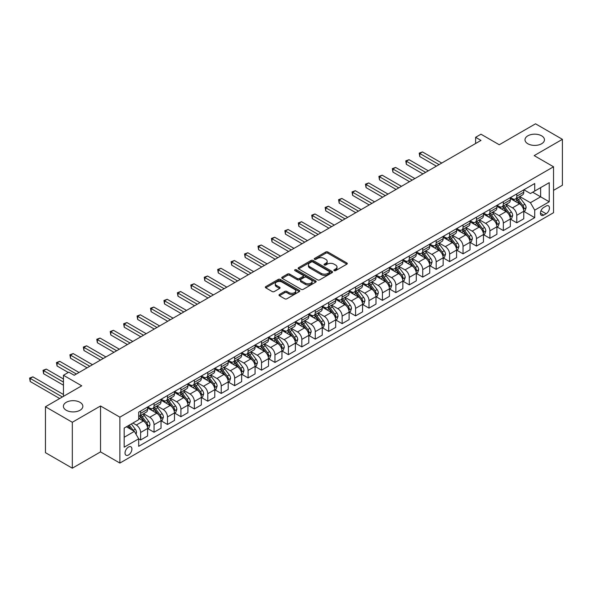 <?xml version="1.0" encoding="UTF-8"?>
<svg xmlns="http://www.w3.org/2000/svg" width="592" height="592" viewBox="0 0 592 592"><rect width="100%" height="100%" fill="white"/><g stroke="black" fill="none" stroke-linecap="round" stroke-linejoin="round"><path stroke-width="0.89" d="M334.154 270.64A1.043 0.599 0 0 0 335.634 270.64L346.845 264.165A1.495 0.858 0 0 0 347.282 263.558A1.495 0.858 0 0 0 346.845 262.952L327.85 251.985A1.495 0.858 0 0 0 325.741 251.985L314.537 258.46A1.043 0.599 0 0 0 314.226 258.882A1.043 0.599 0 0 0 314.537 259.311A1.043 0.599 0 0 0 316.01 259.311L317.46 258.475A4.773 2.753 0 0 1 324.216 258.475L325.8 259.385A4.773 2.753 0 0 1 327.191 261.338A4.773 2.753 0 0 1 325.8 263.285L324.342 264.121A1.043 0.599 0 0 0 324.039 264.55A1.043 0.599 0 0 0 324.342 264.972A1.043 0.599 0 0 0 325.822 264.972L327.272 264.136A4.773 2.753 0 0 1 334.021 264.136L335.605 265.053A4.773 2.753 0 0 1 337.003 266.999A4.773 2.753 0 0 1 335.605 268.953L334.154 269.789A1.043 0.599 0 0 0 333.851 270.211A1.043 0.599 0 0 0 334.154 270.64L334.154 269.789M80.001 402.323A9.731 5.617 0 0 0 69.405 401.102A9.731 5.617 0 0 0 63.396 406.29A9.731 5.617 0 0 0 66.245 410.263A9.731 5.617 0 0 0 76.849 411.484A9.731 5.617 0 0 0 82.858 406.29A9.731 5.617 0 0 0 80.001 402.323M541.606 135.82A9.731 5.617 0 0 0 531.002 134.599A9.731 5.617 0 0 0 525 139.793A9.731 5.617 0 0 0 527.849 143.76A9.731 5.617 0 0 0 538.446 144.981A9.731 5.617 0 0 0 544.455 139.793A9.731 5.617 0 0 0 541.606 135.82M128.479 455.004A4.862 2.805 120 0 0 131.653 450.719A4.862 2.805 120 0 0 130.906 446.819A4.862 2.805 120 0 0 128.479 447.056A4.862 2.805 120 0 0 125.297 451.348A4.862 2.805 120 0 0 126.044 455.241A4.862 2.805 120 0 0 128.479 455.004M279.431 294.498A1.495 0.858 0 0 0 278.995 295.112A1.495 0.858 0 0 0 279.431 295.719L284.759 298.79A1.495 0.858 0 0 0 286.868 298.79L299.315 291.604A1.495 0.858 0 0 0 299.752 290.998A1.495 0.858 0 0 0 299.315 290.391L280.327 279.424A1.495 0.858 0 0 0 278.218 279.424L265.771 286.609A1.495 0.858 0 0 0 265.334 287.224A1.495 0.858 0 0 0 265.771 287.83L272.209 291.545A1.495 0.858 0 0 0 274.318 291.545L279.646 288.467A1.495 0.858 0 0 0 280.083 287.86A1.495 0.858 0 0 0 279.646 287.253L276.449 285.411A3.989 2.301 0 0 1 275.28 283.783A3.989 2.301 0 0 1 277.744 281.651A3.989 2.301 0 0 1 282.095 282.147L294.594 289.37A3.989 2.301 0 0 1 295.763 290.998A3.989 2.301 0 0 1 293.299 293.129A3.989 2.301 0 0 1 288.955 292.626L286.868 291.427A1.495 0.858 0 0 0 284.759 291.427L279.431 294.498L279.431 295.719M553.535 190.365L562.4 185.244L562.4 139.327L535.531 123.809L499.256 144.751L480.985 134.206L475.613 137.307L480.985 140.408L74.2 375.269L68.827 372.168L63.455 375.269L63.455 396.366M72.32 422.274L72.32 468.191L100.529 451.896L100.529 405.979L72.32 422.274L45.451 406.756L81.726 385.814L63.455 375.269M100.529 405.979L119.88 417.153L553.535 166.781L553.535 212.698L119.88 463.07L119.88 417.153M562.4 139.327L534.191 155.615L553.535 166.781M317.571 279.853A1.495 0.858 0 0 0 319.68 279.853L332.127 272.668A1.495 0.858 0 0 0 332.563 272.054A1.495 0.858 0 0 0 332.127 271.447L313.138 260.48A1.495 0.858 0 0 0 311.029 260.48L298.583 267.673A1.495 0.858 0 0 0 298.139 268.28A1.495 0.858 0 0 0 298.583 268.886L317.571 279.853M295.356 270.862A1.043 0.599 0 0 1 296.414 271.01L296.414 269.774L315.721 280.919A1.495 0.858 0 0 1 316.158 281.526A1.495 0.858 0 0 1 315.721 282.132L303.274 289.325A1.495 0.858 0 0 1 301.165 289.325L282.177 278.358L282.177 277.145A1.495 0.858 0 0 0 281.74 277.752A1.495 0.858 0 0 0 282.177 278.358M282.177 277.145L287.505 274.066A1.495 0.858 0 0 1 289.614 274.066L297.31 278.514A1.495 0.858 0 0 0 299.426 278.514L302.956 276.471A1.495 0.858 0 0 0 303.393 275.865A1.495 0.858 0 0 0 302.956 275.25L294.942 270.625A1.043 0.599 0 0 1 294.631 270.196A1.043 0.599 0 0 1 295.275 269.641A1.043 0.599 0 0 1 296.414 269.774M72.32 468.191L45.451 452.673L45.451 406.756M546.12 206.06L543.752 207.422A4.714 2.723 120 0 0 540.674 211.573A4.714 2.723 120 0 0 541.399 215.355A4.714 2.723 120 0 0 543.752 215.118L546.12 213.756A4.714 2.723 120 0 0 549.198 209.605A4.714 2.723 120 0 0 548.473 205.824A4.714 2.723 120 0 0 546.12 206.06M523.927 189.773L530.425 193.525L534.724 191.046L534.724 183.535L138.683 412.187L138.683 419.698L124.179 428.075L124.179 447.182L138.683 438.805L138.683 446.316L534.724 217.664L534.724 210.153L530.425 202.708L519.739 196.537M534.724 191.046L549.235 182.669L549.235 201.776L534.724 210.153M100.529 451.896L119.88 463.07M475.613 137.307L475.613 143.516M532.682 192.222L540.637 196.818L540.637 187.634L549.235 182.669M530.425 202.708L540.637 196.818L549.235 201.776M124.179 437.259L134.384 431.361L126.436 426.765M138.683 438.872L140.622 439.989L140.622 432.478A6.083 3.508 -120 0 0 136.323 425.034L132.882 423.043M140.622 439.989L147.608 435.949L147.608 428.445A6.083 3.508 -120 0 0 143.308 421.001L138.683 418.329M147.771 428.601L154.053 432.227L154.053 424.723A6.083 3.508 -120 0 0 149.754 417.279L143.582 413.712M154.053 432.227L161.039 428.194L161.039 420.69A6.083 3.508 -120 0 0 156.739 413.246L147.608 407.969M161.202 420.845L167.492 424.471L167.492 416.968A6.083 3.508 -120 0 0 163.192 409.516L157.021 405.957M167.492 424.471L174.477 420.438L174.477 412.935A6.083 3.508 -120 0 0 170.178 405.483L161.039 400.214M174.633 413.09L180.923 416.716L180.923 409.213A6.083 3.508 -120 0 0 176.623 401.761L170.452 398.201M180.923 416.716L187.908 412.683L187.908 405.172A6.083 3.508 -120 0 0 183.609 397.728L174.477 392.459M188.071 405.328L194.354 408.961L194.354 401.45A6.083 3.508 -120 0 0 190.062 394.006L183.883 390.446M194.354 408.961L201.339 404.928L201.339 397.417A6.083 3.508 -120 0 0 197.047 389.973L187.908 384.696M201.502 397.572L207.792 401.206L207.792 393.695A6.083 3.508 -120 0 0 203.493 386.25L197.321 382.684M207.792 401.206L214.778 397.173L214.778 389.662A6.083 3.508 -120 0 0 210.478 382.217L201.339 376.941M214.94 389.817L221.223 393.451L221.223 385.94A6.083 3.508 -120 0 0 216.924 378.495L210.752 374.928M221.223 393.451L228.209 389.418L228.209 381.907A6.083 3.508 -120 0 0 223.909 374.462L214.778 369.186M228.371 382.062L234.661 385.695L234.661 378.184A6.083 3.508 -120 0 0 230.362 370.74L224.19 367.173M234.661 385.695L241.647 381.662L241.647 374.151A6.083 3.508 -120 0 0 237.348 366.707L228.209 361.431M241.81 374.307L248.092 377.933L248.092 370.429A6.083 3.508 -120 0 0 243.793 362.985L237.621 359.418M248.092 377.933L255.078 373.9L255.078 366.396A6.083 3.508 -120 0 0 250.779 358.952L241.647 353.676M255.241 366.552L261.531 370.178L261.531 362.674A6.083 3.508 -120 0 0 257.231 355.23L251.06 351.663M261.531 370.178L268.516 366.145L268.516 358.641A6.083 3.508 -120 0 0 264.217 351.189L255.078 345.92M268.672 358.796L274.962 362.422L274.962 354.919A6.083 3.508 -120 0 0 270.662 347.467L264.491 343.908M274.962 362.422L281.947 358.389L281.947 350.886A6.083 3.508 -120 0 0 277.648 343.434L268.516 338.165M282.11 351.041L288.393 354.667L288.393 347.156A6.083 3.508 -120 0 0 284.101 339.712L277.922 336.152M288.393 354.667L295.378 350.634L295.378 343.123A6.083 3.508 -120 0 0 291.086 335.679L281.947 330.41M295.541 343.279L301.831 346.912L301.831 339.401A6.083 3.508 -120 0 0 297.532 331.957L291.36 328.397M301.831 346.912L308.817 342.879L308.817 335.368A6.083 3.508 -120 0 0 304.517 327.924L295.378 322.647M308.98 335.523L315.262 339.157L315.262 331.646A6.083 3.508 -120 0 0 310.963 324.201L304.791 320.635M315.262 339.157L322.248 335.124L322.248 327.613A6.083 3.508 -120 0 0 317.948 320.168L308.817 314.892M322.411 327.768L328.701 331.402L328.701 323.891A6.083 3.508 -120 0 0 324.401 316.446L318.23 312.879M328.701 331.402L335.686 327.369L335.686 319.858A6.083 3.508 -120 0 0 331.387 312.413L322.248 307.137M335.849 320.013L342.132 323.646L342.132 316.135A6.083 3.508 -120 0 0 337.832 308.691L331.661 305.124M342.132 323.646L349.117 319.613L349.117 312.102A6.083 3.508 -120 0 0 344.818 304.658L335.686 299.382M349.28 312.258L355.57 315.884L355.57 308.38A6.083 3.508 -120 0 0 351.271 300.936L345.099 297.369M355.57 315.884L362.556 311.851L362.556 304.347A6.083 3.508 -120 0 0 358.256 296.903L349.117 291.627M362.711 304.503L369.001 308.129L369.001 300.625A6.083 3.508 -120 0 0 364.702 293.173L358.53 289.614M369.001 308.129L375.987 304.096L375.987 296.592A6.083 3.508 -120 0 0 371.687 289.14L362.556 283.871M376.149 296.747L382.432 300.373L382.432 292.87A6.083 3.508 -120 0 0 378.14 285.418L371.961 281.859M382.432 300.373L389.425 296.34L389.425 288.837A6.083 3.508 -120 0 0 385.126 281.385L375.987 276.116M389.58 288.992L395.87 292.618L395.87 285.107A6.083 3.508 -120 0 0 391.571 277.663L385.399 274.103M395.87 292.618L402.856 288.585L402.856 281.074A6.083 3.508 -120 0 0 398.557 273.63L389.425 268.354M403.019 281.23L409.301 284.863L409.301 277.352A6.083 3.508 -120 0 0 405.002 269.908L398.83 266.348M409.301 284.863L416.287 280.83L416.287 273.319A6.083 3.508 -120 0 0 411.988 265.875L402.856 260.598M416.45 273.474L422.74 277.108L422.74 269.597A6.083 3.508 -120 0 0 418.44 262.152L412.269 258.586M422.74 277.108L429.725 273.075L429.725 265.564A6.083 3.508 -120 0 0 425.426 258.119L416.287 252.843M429.888 265.719L436.171 269.353L436.171 261.842A6.083 3.508 -120 0 0 431.871 254.397L425.7 250.83M436.171 269.353L443.156 265.32L443.156 257.809A6.083 3.508 -120 0 0 438.857 250.364L429.725 245.088M443.319 257.964L449.609 261.597L449.609 254.086A6.083 3.508 -120 0 0 445.31 246.642L439.138 243.075M449.609 261.597L456.595 257.564L456.595 250.053A6.083 3.508 -120 0 0 452.295 242.609L443.156 237.333M456.75 250.209L463.04 253.835L463.04 246.331A6.083 3.508 -120 0 0 458.741 238.887L452.569 235.32M463.04 253.835L470.026 249.802L470.026 242.298A6.083 3.508 -120 0 0 465.726 234.854L456.595 229.578M470.189 242.454L476.479 246.08L476.479 238.576A6.083 3.508 -120 0 0 472.179 231.124L466 227.565M476.479 246.08L483.464 242.047L483.464 234.543A6.083 3.508 -120 0 0 479.165 227.091L470.026 221.822M483.62 234.698L489.91 238.324L489.91 230.821A6.083 3.508 -120 0 0 485.61 223.369L479.439 219.81M489.91 238.324L496.895 234.291L496.895 226.788A6.083 3.508 -120 0 0 492.596 219.336L483.464 214.067M497.058 226.936L503.341 230.569L503.341 223.058A6.083 3.508 -120 0 0 499.041 215.614L492.87 212.054M503.341 230.569L510.326 226.536L510.326 219.025A6.083 3.508 -120 0 0 506.027 211.581L496.895 206.305M510.489 219.181L516.779 222.814L516.779 215.303A6.083 3.508 -120 0 0 512.48 207.859L506.308 204.292M516.779 222.814L523.765 218.781L523.765 211.27A6.083 3.508 -120 0 0 519.465 203.826L510.326 198.549M510.489 197.528L512.48 198.675A6.083 3.508 -120 0 0 515.521 198.979A6.083 3.508 -120 0 0 516.779 196.196L516.779 193.895M497.058 205.283L499.041 206.43A6.083 3.508 -120 0 0 502.083 206.734A6.083 3.508 -120 0 0 503.341 203.951L503.341 201.657M483.62 213.039L485.61 214.186A6.083 3.508 -120 0 0 488.652 214.489A6.083 3.508 -120 0 0 489.91 211.707L489.91 209.413M470.189 220.794L472.179 221.941A6.083 3.508 -120 0 0 475.213 222.244A6.083 3.508 -120 0 0 476.479 219.462L476.479 217.168M456.75 228.549L458.741 229.703A6.083 3.508 -120 0 0 461.782 229.999A6.083 3.508 -120 0 0 463.04 227.217L463.04 224.923M443.319 236.312L445.31 237.459A6.083 3.508 -120 0 0 448.344 237.755A6.083 3.508 -120 0 0 449.609 234.972L449.609 232.678M429.888 244.067L431.871 245.214A6.083 3.508 -120 0 0 434.913 245.517A6.083 3.508 -120 0 0 436.171 242.727L436.171 240.433M416.45 251.822L418.44 252.969A6.083 3.508 -120 0 0 421.482 253.272A6.083 3.508 -120 0 0 422.74 250.49L422.74 248.189M403.019 259.577L405.002 260.724A6.083 3.508 -120 0 0 408.043 261.028A6.083 3.508 -120 0 0 409.301 258.245L409.301 255.944M389.58 267.332L391.571 268.479A6.083 3.508 -120 0 0 394.612 268.783A6.083 3.508 -120 0 0 395.87 266L395.87 263.706M376.149 275.088L378.14 276.235A6.083 3.508 -120 0 0 381.174 276.538A6.083 3.508 -120 0 0 382.432 273.756L382.432 271.462M362.711 282.843L364.702 283.99A6.083 3.508 -120 0 0 367.743 284.293A6.083 3.508 -120 0 0 369.001 281.511L369.001 279.217M349.28 290.598L351.271 291.752A6.083 3.508 -120 0 0 354.305 292.048A6.083 3.508 -120 0 0 355.57 289.266L355.57 286.972M335.849 298.361L337.832 299.508A6.083 3.508 -120 0 0 340.874 299.804A6.083 3.508 -120 0 0 342.132 297.021L342.132 294.727M322.411 306.116L324.401 307.263A6.083 3.508 -120 0 0 327.443 307.566A6.083 3.508 -120 0 0 328.701 304.776L328.701 302.482M308.98 313.871L310.963 315.018A6.083 3.508 -120 0 0 314.004 315.321A6.083 3.508 -120 0 0 315.262 312.539L315.262 310.238M295.541 321.626L297.532 322.773A6.083 3.508 -120 0 0 300.573 323.077A6.083 3.508 -120 0 0 301.831 320.294L301.831 317.993M282.11 329.381L284.101 330.528A6.083 3.508 -120 0 0 287.135 330.832A6.083 3.508 -120 0 0 288.393 328.049L288.393 325.755M268.672 337.137L270.662 338.284A6.083 3.508 -120 0 0 273.704 338.587A6.083 3.508 -120 0 0 274.962 335.805L274.962 333.511M255.241 344.892L257.231 346.046A6.083 3.508 -120 0 0 260.265 346.342A6.083 3.508 -120 0 0 261.531 343.56L261.531 341.266M241.81 352.654L243.793 353.801A6.083 3.508 -120 0 0 246.834 354.097A6.083 3.508 -120 0 0 248.092 351.315L248.092 349.021M228.371 360.41L230.362 361.557A6.083 3.508 -120 0 0 233.403 361.853A6.083 3.508 -120 0 0 234.661 359.07L234.661 356.776M214.94 368.165L216.924 369.312A6.083 3.508 -120 0 0 219.965 369.615A6.083 3.508 -120 0 0 221.223 366.833L221.223 364.531M201.502 375.92L203.493 377.067A6.083 3.508 -120 0 0 206.534 377.37A6.083 3.508 -120 0 0 207.792 374.588L207.792 372.287M188.071 383.675L190.062 384.822A6.083 3.508 -120 0 0 193.096 385.126A6.083 3.508 -120 0 0 194.354 382.343L194.354 380.042M174.633 391.43L176.623 392.577A6.083 3.508 -120 0 0 179.665 392.881A6.083 3.508 -120 0 0 180.923 390.098L180.923 387.804M161.202 399.186L163.192 400.333A6.083 3.508 -120 0 0 166.226 400.636A6.083 3.508 -120 0 0 167.492 397.854L167.492 395.56M147.771 406.941L149.754 408.095A6.083 3.508 -120 0 0 152.795 408.391A6.083 3.508 -120 0 0 154.053 405.609L154.053 403.315M523.927 211.425L534.724 217.664M515.521 198.979L522.507 194.946A6.083 3.508 -120 0 0 523.765 192.163L523.765 189.862M502.083 206.734L509.068 202.701A6.083 3.508 -120 0 0 510.326 199.918L510.326 197.617M488.652 214.489L495.637 210.456A6.083 3.508 -120 0 0 496.895 207.674L496.895 205.38M475.213 222.244L482.199 218.211A6.083 3.508 -120 0 0 483.464 215.429L483.464 213.135M461.782 229.999L468.768 225.966A6.083 3.508 -120 0 0 470.026 223.184L470.026 220.89M448.344 237.755L455.337 233.722A6.083 3.508 -120 0 0 456.595 230.939L456.595 228.645M434.913 245.517L441.898 241.484A6.083 3.508 -120 0 0 443.156 238.694L443.156 236.4M421.482 253.272L428.467 249.239A6.083 3.508 -120 0 0 429.725 246.457L429.725 244.156M408.043 261.028L415.029 256.995A6.083 3.508 -120 0 0 416.287 254.212L416.287 251.911M394.612 268.783L401.598 264.75A6.083 3.508 -120 0 0 402.856 261.967L402.856 259.673M381.174 276.538L388.16 272.505A6.083 3.508 -120 0 0 389.425 269.723L389.425 267.429M367.743 284.293L374.729 280.26A6.083 3.508 -120 0 0 375.987 277.478L375.987 275.184M354.305 292.048L361.29 288.015A6.083 3.508 -120 0 0 362.556 285.233L362.556 282.939M340.874 299.804L347.859 295.771A6.083 3.508 -120 0 0 349.117 292.988L349.117 290.694M327.443 307.566L334.428 303.533A6.083 3.508 -120 0 0 335.686 300.743L335.686 298.449M314.004 315.321L320.99 311.288A6.083 3.508 -120 0 0 322.248 308.506L322.248 306.205M300.573 323.077L307.559 319.044A6.083 3.508 -120 0 0 308.817 316.261L308.817 313.96M287.135 330.832L294.12 326.799A6.083 3.508 -120 0 0 295.378 324.016L295.378 321.722M273.704 338.587L280.689 334.554A6.083 3.508 -120 0 0 281.947 331.772L281.947 329.478M260.265 346.342L267.251 342.309A6.083 3.508 -120 0 0 268.516 339.527L268.516 337.233M246.834 354.097L253.82 350.064A6.083 3.508 -120 0 0 255.078 347.282L255.078 344.988M233.403 361.853L240.389 357.82A6.083 3.508 -120 0 0 241.647 355.037L241.647 352.743M219.965 369.615L226.951 365.582A6.083 3.508 -120 0 0 228.209 362.792L228.209 360.498M206.534 377.37L213.52 373.337A6.083 3.508 -120 0 0 214.778 370.555L214.778 368.254M193.096 385.126L200.081 381.093A6.083 3.508 -120 0 0 201.339 378.31L201.339 376.009M179.665 392.881L186.65 388.848A6.083 3.508 -120 0 0 187.908 386.065L187.908 383.771M166.226 400.636L173.212 396.603A6.083 3.508 -120 0 0 174.477 393.821L174.477 391.527M152.795 408.391L159.781 404.358A6.083 3.508 -120 0 0 161.039 401.576L161.039 399.282M138.683 416.398A6.083 3.508 -120 0 0 139.364 416.146L146.35 412.113A6.083 3.508 -120 0 0 147.608 409.331L147.608 407.037M139.364 416.146A6.083 3.508 -120 0 0 140.622 413.364L140.622 411.07M134.384 431.361L138.683 438.805M334.576 270.788L335.605 270.189A4.773 2.753 0 0 0 337.003 268.243L337.003 266.999M327.191 261.338L327.191 262.574A4.773 2.753 0 0 1 325.8 264.528L324.764 265.12M346.845 262.952L346.845 264.165L327.85 253.228A1.495 0.858 0 0 0 325.741 253.228L314.951 259.459M332.105 272.675L313.138 261.723A1.495 0.858 0 0 0 311.029 261.723L298.597 268.901M329.485 272.483A1.043 0.599 0 0 0 329.796 272.054A1.043 0.599 0 0 0 329.485 271.632L312.82 262.004A1.043 0.599 0 0 0 311.34 262.004L309.816 262.892A4.773 2.753 0 0 0 308.417 264.839A4.773 2.753 0 0 0 309.816 266.785L321.204 273.363A4.773 2.753 0 0 0 327.961 273.363L329.485 272.483L329.485 273.726A1.043 0.599 0 0 0 329.796 273.297L329.796 272.054M308.417 264.839L308.417 266.082A4.773 2.753 0 0 0 309.816 268.028L309.816 266.785M329.485 273.726L327.961 274.607A4.773 2.753 0 0 1 321.204 274.607L309.816 268.028M282.192 278.373L287.505 275.31L287.505 274.066M303.393 275.865L303.393 277.1A1.495 0.858 0 0 1 302.956 277.715L299.426 279.75A1.495 0.858 0 0 1 297.31 279.75L289.614 275.31A1.495 0.858 0 0 0 287.505 275.31M296.414 271.01L315.699 282.147M305.302 283.124A3.989 2.301 0 0 0 309.653 283.627A3.989 2.301 0 0 0 312.117 281.496A3.989 2.301 0 0 0 310.948 279.868L306.545 277.322A1.495 0.858 0 0 0 304.436 277.322L300.899 279.365A1.495 0.858 0 0 0 300.462 279.972A1.495 0.858 0 0 0 300.899 280.586L305.302 283.124L305.302 284.367A3.989 2.301 0 0 0 309.653 284.863A3.989 2.301 0 0 0 312.117 282.739L312.117 281.496M300.462 279.972L300.462 281.215A1.495 0.858 0 0 0 300.899 281.822L300.899 280.586M305.302 284.367L300.899 281.822M295.763 290.998L295.763 292.241A3.989 2.301 0 0 1 293.299 294.365A3.989 2.301 0 0 1 288.955 293.869L286.868 292.663A1.495 0.858 0 0 0 284.759 292.663L279.454 295.726M275.28 283.783L275.28 285.018A3.989 2.301 0 0 0 276.449 286.654L276.449 285.411M279.624 288.482L276.449 286.654M299.3 291.619L280.327 280.667A1.495 0.858 0 0 0 278.218 280.667L265.793 287.845M523.765 211.522L525.052 210.774L526.125 207.674A4.026 2.324 -120 0 0 524.845 204.24L520.449 198.379A11.625 6.712 -120 0 0 519.184 196.862M514.818 201.139A11.625 6.712 -120 0 0 512.435 198.653M523.395 209.05L523.95 207.844A4.026 2.324 -120 0 0 522.803 205.424L518.407 199.563A11.625 6.712 -120 0 0 517.142 198.039M516.061 198.668A9.65 5.572 60 0 1 517.645 200.466L521.36 205.424M441.758 163.059L422.466 151.922L419.78 153.476L419.78 156.577L436.385 166.16M515.847 198.786A11.625 6.712 60 0 1 517.119 200.303L520.035 204.203M419.78 156.577L419.195 153.128L439.072 164.613M419.195 153.128L422.466 151.922M510.326 219.277L511.621 218.529L512.694 215.429A4.026 2.324 -120 0 0 511.407 212.003L507.018 206.134A11.625 6.712 -120 0 0 505.746 204.617M501.38 208.895A11.625 6.712 -120 0 0 498.997 206.408M509.964 216.813L510.519 215.599A4.026 2.324 -120 0 0 509.364 213.179L504.976 207.318A11.625 6.712 -120 0 0 503.703 205.794M502.623 206.423A9.65 5.572 60 0 1 504.206 208.221L507.921 213.187M428.327 170.814L409.035 159.677L406.349 161.231L406.349 164.332L422.954 173.915M502.416 206.541A11.625 6.712 60 0 1 503.688 208.058L506.604 211.958M406.349 164.332L405.757 160.891L425.641 172.368M405.757 160.891L409.035 159.677M496.895 227.032L498.183 226.285L499.256 223.184A4.026 2.324 -120 0 0 497.976 219.758L493.58 213.897A11.625 6.712 -120 0 0 492.315 212.373M487.949 216.657A11.625 6.712 -120 0 0 485.566 214.163M496.525 224.568L497.088 223.354A4.026 2.324 -120 0 0 495.933 220.934L491.538 215.074A11.625 6.712 -120 0 0 490.272 213.549M489.192 214.178A9.65 5.572 60 0 1 490.775 215.976L494.49 220.942M414.896 178.569L395.604 167.432L392.918 168.986L392.918 172.087L409.516 181.677M488.985 214.297A11.625 6.712 60 0 1 490.25 215.814L493.173 219.713M392.918 172.087L392.326 168.646L412.202 180.123M392.326 168.646L395.604 167.432M483.464 234.787L484.752 234.047L485.825 230.939A4.026 2.324 -120 0 0 484.537 227.513L480.149 221.652A11.625 6.712 -120 0 0 478.876 220.128M474.51 224.412A11.625 6.712 -120 0 0 472.135 221.919M483.094 232.323L483.649 231.109A4.026 2.324 -120 0 0 482.495 228.69L478.107 222.829A11.625 6.712 -120 0 0 476.834 221.312M475.753 221.933A9.65 5.572 60 0 1 477.337 223.732L481.059 228.697M401.457 186.325L382.166 175.188L379.479 176.742L379.479 179.842L396.085 189.433M475.546 222.052A11.625 6.712 60 0 1 476.819 223.576L479.735 227.469M379.479 179.842L378.887 176.401L398.771 187.879M378.887 176.401L382.166 175.188M470.026 242.542L471.313 241.802L472.394 238.694A4.026 2.324 -120 0 0 471.106 235.268L466.711 229.407A11.625 6.712 -120 0 0 465.445 227.883M461.079 232.168A11.625 6.712 -120 0 0 458.696 229.674M469.663 240.078L470.218 238.872A4.026 2.324 -120 0 0 469.064 236.445L464.668 230.584A11.625 6.712 -120 0 0 463.403 229.067M462.322 229.689A9.65 5.572 60 0 1 463.906 231.494L467.621 236.452M388.026 194.087L368.735 182.943L366.048 184.497L366.048 187.597L382.647 197.188M462.115 229.807A11.625 6.712 60 0 1 463.381 231.331L466.304 235.224M366.048 187.597L365.456 184.156L385.34 195.634M365.456 184.156L368.735 182.943M456.595 250.298L457.882 249.558L458.955 246.457A4.026 2.324 -120 0 0 457.668 243.023L453.28 237.163A11.625 6.712 -120 0 0 452.014 235.646M447.641 239.923A11.625 6.712 -120 0 0 445.265 237.429M456.225 247.833L456.78 246.627A4.026 2.324 -120 0 0 455.625 244.2L451.237 238.339A11.625 6.712 -120 0 0 449.972 236.822M448.884 237.444A9.65 5.572 60 0 1 450.468 239.249L454.19 244.207M374.588 201.842L355.296 190.705L352.61 192.252L352.61 195.36L369.216 204.943M448.677 237.57A11.625 6.712 60 0 1 449.95 239.087L452.865 242.979M352.61 195.36L352.018 191.912L371.902 203.389M352.018 191.912L355.296 190.705M443.156 258.06L444.451 257.313L445.524 254.212A4.026 2.324 -120 0 0 444.237 250.779L439.849 244.918A11.625 6.712 -120 0 0 438.576 243.401M434.21 247.678A11.625 6.712 -120 0 0 431.827 245.184M442.794 255.589L443.349 254.382A4.026 2.324 -120 0 0 442.194 251.963L437.806 246.094A11.625 6.712 -120 0 0 436.533 244.577M435.453 245.199A9.65 5.572 60 0 1 437.037 247.005L440.751 251.963M361.157 209.598L341.865 198.461L339.179 200.007L339.179 203.115L355.785 212.698M435.246 245.325A11.625 6.712 60 0 1 436.511 246.842L439.434 250.742M339.179 203.115L338.587 199.667L358.471 211.144M338.587 199.667L341.865 198.461M429.725 265.815L431.013 265.068L432.086 261.967A4.026 2.324 -120 0 0 430.806 258.534L426.41 252.673A11.625 6.712 -120 0 0 425.145 251.156M420.779 255.433A11.625 6.712 -120 0 0 418.396 252.947M429.355 263.344L429.91 262.138A4.026 2.324 -120 0 0 428.763 259.718L424.368 253.85A11.625 6.712 -120 0 0 423.102 252.333M422.022 252.962A9.65 5.572 60 0 1 423.606 254.76L427.32 259.718M347.719 217.353L328.427 206.216L325.741 207.77L325.741 210.87L342.346 220.453M421.807 253.08A11.625 6.712 60 0 1 423.08 254.597L425.996 258.497M325.741 210.87L325.149 207.422L345.032 218.907M325.149 207.422L328.427 206.216M416.287 273.571L417.582 272.823L418.655 269.723A4.026 2.324 -120 0 0 417.367 266.289L412.979 260.428A11.625 6.712 -120 0 0 411.706 258.911M407.34 263.188A11.625 6.712 -120 0 0 404.958 260.702M415.924 271.099L416.479 269.893A4.026 2.324 -120 0 0 415.325 267.473L410.937 261.612A11.625 6.712 -120 0 0 409.664 260.088M408.584 260.717A9.65 5.572 60 0 1 410.167 262.515L413.882 267.473M334.288 225.108L314.996 213.971L312.31 215.525L312.31 218.626L328.915 228.209M408.376 260.835A11.625 6.712 60 0 1 409.642 262.352L412.565 266.252M312.31 218.626L311.718 215.185L331.601 226.662M311.718 215.185L314.996 213.971M402.856 281.326L404.144 280.578L405.217 277.478A4.026 2.324 -120 0 0 403.936 274.052L399.541 268.183A11.625 6.712 -120 0 0 398.275 266.666M393.909 270.944A11.625 6.712 -120 0 0 391.527 268.457M402.486 278.862L403.048 277.648A4.026 2.324 -120 0 0 401.894 275.228L397.498 269.367A11.625 6.712 -120 0 0 396.233 267.843M395.153 268.472A9.65 5.572 60 0 1 396.736 270.27L400.451 275.236M320.849 232.863L301.565 221.726L298.879 223.28L298.879 226.381L315.477 235.964M394.945 268.59A11.625 6.712 60 0 1 396.211 270.107L399.134 274.007M298.879 226.381L298.287 222.94L318.163 234.417M298.287 222.94L301.565 221.726M389.425 289.081L390.713 288.334L391.786 285.233A4.026 2.324 -120 0 0 390.498 281.807L386.11 275.946A11.625 6.712 -120 0 0 384.837 274.422M380.471 278.706A11.625 6.712 -120 0 0 378.096 276.212M389.055 286.617L389.61 285.403A4.026 2.324 -120 0 0 388.456 282.983L384.067 277.123A11.625 6.712 -120 0 0 382.795 275.606M381.714 276.227A9.65 5.572 60 0 1 383.298 278.025L387.02 282.991M307.418 240.618L288.126 229.481L285.44 231.035L285.44 234.136L302.046 243.726M381.507 276.346A11.625 6.712 60 0 1 382.78 277.863L385.695 281.762M285.44 234.136L284.848 230.695L304.732 242.172M284.848 230.695L288.126 229.481M375.987 296.836L377.274 296.096L378.355 292.988A4.026 2.324 -120 0 0 377.067 289.562L372.671 283.701A11.625 6.712 -120 0 0 371.406 282.177M367.04 286.461A11.625 6.712 -120 0 0 364.657 283.968M375.617 294.372L376.179 293.166A4.026 2.324 -120 0 0 375.025 290.739L370.629 284.878A11.625 6.712 -120 0 0 369.364 283.361M368.283 283.982A9.65 5.572 60 0 1 369.867 285.781L373.582 290.746M293.987 248.374L274.695 237.237L272.009 238.791L272.009 241.891L288.607 251.482M368.076 284.101A11.625 6.712 60 0 1 369.341 285.625L372.264 289.518M272.009 241.891L271.417 238.45L291.301 249.928M271.417 238.45L274.695 237.237M362.556 304.591L363.843 303.851L364.916 300.743A4.026 2.324 -120 0 0 363.629 297.317L359.24 291.456A11.625 6.712 -120 0 0 357.975 289.932M353.602 294.217A11.625 6.712 -120 0 0 351.226 291.723M362.186 302.127L362.741 300.921A4.026 2.324 -120 0 0 361.586 298.494L357.198 292.633A11.625 6.712 -120 0 0 355.933 291.116M354.845 291.738A9.65 5.572 60 0 1 356.428 293.543L360.151 298.501M280.549 256.136L261.257 244.999L258.571 246.546L258.571 249.646L275.176 259.237M354.638 291.856A11.625 6.712 60 0 1 355.91 293.38L358.826 297.273M258.571 249.646L257.979 246.205L277.863 257.683M257.979 246.205L261.257 244.999M349.117 312.347L350.405 311.607L351.485 308.506A4.026 2.324 -120 0 0 350.198 305.072L345.809 299.212A11.625 6.712 -120 0 0 344.537 297.695M340.171 301.972A11.625 6.712 -120 0 0 337.788 299.478M348.755 309.882L349.31 308.676A4.026 2.324 -120 0 0 348.155 306.249L343.767 300.388A11.625 6.712 -120 0 0 342.494 298.871M341.414 299.493A9.65 5.572 60 0 1 342.997 301.298L346.712 306.256M267.118 263.891L247.826 252.754L245.14 254.301L245.14 257.409L261.745 266.992M341.207 299.619A11.625 6.712 60 0 1 342.472 301.136L345.395 305.035M245.14 257.409L244.548 253.961L264.432 265.438M244.548 253.961L247.826 252.754M335.686 320.109L336.974 319.362L338.047 316.261A4.026 2.324 -120 0 0 336.767 312.828L332.371 306.967A11.625 6.712 -120 0 0 331.106 305.45M326.732 309.727A11.625 6.712 -120 0 0 324.357 307.233M335.316 317.638L335.871 316.431A4.026 2.324 -120 0 0 334.724 314.012L330.329 308.143A11.625 6.712 -120 0 0 329.063 306.626M327.983 307.248A9.65 5.572 60 0 1 329.566 309.054L333.281 314.012M253.679 271.647L234.388 260.51L231.701 262.056L231.701 265.164L248.307 274.747M327.768 307.374A11.625 6.712 60 0 1 329.041 308.891L331.957 312.791M231.701 265.164L231.109 261.716L250.993 273.193M231.109 261.716L234.388 260.51M322.248 327.864L323.543 327.117L324.616 324.016A4.026 2.324 -120 0 0 323.328 320.583L318.94 314.722A11.625 6.712 -120 0 0 317.667 313.205M313.301 317.482A11.625 6.712 -120 0 0 310.918 314.996M321.885 325.393L322.44 324.187A4.026 2.324 -120 0 0 321.286 321.767L316.898 315.906A11.625 6.712 -120 0 0 315.625 314.382M314.544 315.011A9.65 5.572 60 0 1 316.128 316.809L319.843 321.767M240.248 279.402L220.957 268.265L218.27 269.819L218.27 272.919L234.876 282.502M314.337 315.129A11.625 6.712 60 0 1 315.603 316.646L318.526 320.546M218.27 272.919L217.678 269.471L237.562 280.956M217.678 269.471L220.957 268.265M308.817 335.62L310.104 334.872L311.177 331.772A4.026 2.324 -120 0 0 309.897 328.338L305.502 322.477A11.625 6.712 -120 0 0 304.236 320.96M299.87 325.237A11.625 6.712 -120 0 0 297.487 322.751M308.447 333.148L309.009 331.942A4.026 2.324 -120 0 0 307.855 329.522L303.459 323.661A11.625 6.712 -120 0 0 302.194 322.137M301.113 322.766A9.65 5.572 60 0 1 302.697 324.564L306.412 329.522M226.81 287.157L207.526 276.02L204.832 277.574L204.832 280.675L221.438 290.258M300.906 322.884A11.625 6.712 60 0 1 302.172 324.401L305.095 328.301M204.832 280.675L204.247 277.234L224.124 288.711M204.247 277.234L207.526 276.02M295.378 343.375L296.673 342.627L297.746 339.527A4.026 2.324 -120 0 0 296.459 336.101L292.071 330.232A11.625 6.712 -120 0 0 290.798 328.715M286.432 332.993A11.625 6.712 -120 0 0 284.056 330.506M295.016 340.911L295.571 339.697A4.026 2.324 -120 0 0 294.416 337.277L290.028 331.416A11.625 6.712 -120 0 0 288.755 329.892M287.675 330.521A9.65 5.572 60 0 1 289.259 332.319L292.981 337.285M213.379 294.912L194.087 283.775L191.401 285.329L191.401 288.43L208.007 298.02M287.468 330.639A11.625 6.712 60 0 1 288.741 332.156L291.656 336.056M191.401 288.43L190.809 284.989L210.693 296.466M190.809 284.989L194.087 283.775M281.947 351.13L283.235 350.39L284.315 347.282A4.026 2.324 -120 0 0 283.028 343.856L278.632 337.995A11.625 6.712 -120 0 0 277.367 336.471M273.001 340.755A11.625 6.712 -120 0 0 270.618 338.261M281.577 348.666L282.14 347.452A4.026 2.324 -120 0 0 280.985 345.032L276.59 339.172A11.625 6.712 -120 0 0 275.324 337.655M274.244 338.276A9.65 5.572 60 0 1 275.828 340.074L279.542 345.04M199.948 302.667L180.656 291.53L177.97 293.084L177.97 296.185L194.568 305.775M274.037 338.395A11.625 6.712 60 0 1 275.302 339.919L278.225 343.811M177.97 296.185L177.378 292.744L197.262 304.221M177.378 292.744L180.656 291.53M268.516 358.885L269.804 358.145L270.877 355.037A4.026 2.324 -120 0 0 269.589 351.611L265.201 345.75A11.625 6.712 -120 0 0 263.936 344.226M259.562 348.51A11.625 6.712 -120 0 0 257.187 346.017M268.146 356.421L268.701 355.215A4.026 2.324 -120 0 0 267.547 352.788L263.159 346.927A11.625 6.712 -120 0 0 261.893 345.41M260.806 346.031A9.65 5.572 60 0 1 262.389 347.837L266.111 352.795M186.51 310.43L167.218 299.286L164.532 300.84L164.532 303.94L181.137 313.531M260.598 346.15A11.625 6.712 60 0 1 261.871 347.674L264.787 351.567M164.532 303.94L163.94 300.499L183.823 311.977M163.94 300.499L167.218 299.286M255.078 366.64L256.366 365.9L257.446 362.792A4.026 2.324 -120 0 0 256.158 359.366L251.77 353.505A11.625 6.712 -120 0 0 250.497 351.988M246.131 356.266A11.625 6.712 -120 0 0 243.749 353.772M254.715 364.176L255.27 362.97A4.026 2.324 -120 0 0 254.116 360.543L249.728 354.682A11.625 6.712 -120 0 0 248.455 353.165M247.375 353.787A9.65 5.572 60 0 1 248.958 355.592L252.673 360.55M173.079 318.185L153.787 307.048L151.101 308.595L151.101 311.695L167.706 321.286M247.167 353.905A11.625 6.712 60 0 1 248.433 355.429L251.356 359.322M151.101 311.695L150.509 308.254L170.392 319.732M150.509 308.254L153.787 307.048M241.647 374.403L242.935 373.656L244.008 370.555A4.026 2.324 -120 0 0 242.727 367.121L238.332 361.261A11.625 6.712 -120 0 0 237.066 359.744M232.693 364.021A11.625 6.712 -120 0 0 230.318 361.527M241.277 371.931L241.832 370.725A4.026 2.324 -120 0 0 240.685 368.298L236.289 362.437A11.625 6.712 -120 0 0 235.024 360.92M233.944 361.542A9.65 5.572 60 0 1 235.527 363.347L239.242 368.305M159.64 325.94L140.348 314.803L137.662 316.35L137.662 319.458L154.268 329.041M233.729 361.668A11.625 6.712 60 0 1 235.002 363.185L237.917 367.084M137.662 319.458L137.07 316.01L156.954 327.487M137.07 316.01L140.348 314.803M228.209 382.158L229.504 381.411L230.577 378.31A4.026 2.324 -120 0 0 229.289 374.877L224.901 369.016A11.625 6.712 -120 0 0 223.628 367.499M219.262 371.776A11.625 6.712 -120 0 0 216.879 369.282M227.846 379.687L228.401 378.48A4.026 2.324 -120 0 0 227.247 376.061L222.858 370.192A11.625 6.712 -120 0 0 221.586 368.675M220.505 369.304A9.65 5.572 60 0 1 222.089 371.103L225.804 376.061M146.209 333.696L126.917 322.559L124.231 324.105L124.231 327.213L140.837 336.796M220.298 369.423A11.625 6.712 60 0 1 221.563 370.94L224.486 374.84M124.231 327.213L123.639 323.765L143.523 335.25M123.639 323.765L126.917 322.559M214.778 389.913L216.065 389.166L217.138 386.065A4.026 2.324 -120 0 0 215.858 382.632L211.462 376.771A11.625 6.712 -120 0 0 210.197 375.254M205.831 379.531A11.625 6.712 -120 0 0 203.448 377.045M214.408 387.442L214.97 386.236A4.026 2.324 -120 0 0 213.816 383.816L209.42 377.955A11.625 6.712 -120 0 0 208.155 376.431M207.074 377.06A9.65 5.572 60 0 1 208.658 378.858L212.373 383.816M132.771 341.451L113.486 330.314L110.793 331.868L110.793 334.968L127.398 344.551M206.867 377.178A11.625 6.712 60 0 1 208.132 378.695L211.055 382.595M110.793 334.968L110.208 331.52L130.085 343.005M110.208 331.52L113.486 330.314M201.339 397.669L202.634 396.921L203.707 393.821A4.026 2.324 -120 0 0 202.42 390.394L198.031 384.526A11.625 6.712 -120 0 0 196.759 383.009M192.393 387.286A11.625 6.712 -120 0 0 190.017 384.8M200.977 395.204L201.532 393.991A4.026 2.324 -120 0 0 200.377 391.571L195.989 385.71A11.625 6.712 -120 0 0 194.716 384.186M193.636 384.815A9.65 5.572 60 0 1 195.219 386.613L198.934 391.578M119.34 349.206L100.048 338.069L97.362 339.623L97.362 342.724L113.967 352.307M193.429 384.933A11.625 6.712 60 0 1 194.701 386.45L197.617 390.35M97.362 342.724L96.77 339.283L116.654 350.76M96.77 339.283L100.048 338.069M187.908 405.424L189.196 404.676L190.269 401.576A4.026 2.324 -120 0 0 188.989 398.15L184.593 392.281A11.625 6.712 -120 0 0 183.328 390.764M178.962 395.042A11.625 6.712 -120 0 0 176.579 392.555M187.538 402.96L188.101 401.746A4.026 2.324 -120 0 0 186.946 399.326L182.551 393.465A11.625 6.712 -120 0 0 181.285 391.941M180.205 392.57A9.65 5.572 60 0 1 181.788 394.368L185.503 399.334M105.909 356.961L86.617 345.824L83.931 347.378L83.931 350.479L100.529 360.069M179.998 392.688A11.625 6.712 60 0 1 181.263 394.205L184.186 398.105M83.931 350.479L83.339 347.038L103.223 358.515M83.339 347.038L86.617 345.824M174.477 413.179L175.765 412.439L176.838 409.331A4.026 2.324 -120 0 0 175.55 405.905L171.162 400.044A11.625 6.712 -120 0 0 169.897 398.52M165.523 402.804A11.625 6.712 -120 0 0 163.148 400.31M174.107 410.715L174.662 409.501A4.026 2.324 -120 0 0 173.508 407.081L169.12 401.221A11.625 6.712 -120 0 0 167.854 399.704M166.766 400.325A9.65 5.572 60 0 1 168.35 402.123L172.072 407.089M92.47 364.716L73.179 353.579L70.492 355.133L70.492 358.234L87.098 367.824M166.559 400.444A11.625 6.712 60 0 1 167.832 401.968L170.748 405.86M70.492 358.234L69.9 354.793L89.784 366.27M69.9 354.793L73.179 353.579M161.039 420.934L162.326 420.194L163.407 417.086A4.026 2.324 -120 0 0 162.119 413.66L157.731 407.799A11.625 6.712 -120 0 0 156.458 406.275M152.092 410.559A11.625 6.712 -120 0 0 149.709 408.066M160.676 418.47L161.231 417.264A4.026 2.324 -120 0 0 160.077 414.837L155.689 408.976A11.625 6.712 -120 0 0 154.416 407.459M153.335 408.08A9.65 5.572 60 0 1 154.919 409.886L158.634 414.844M79.039 372.479L59.748 361.335L57.061 362.889L57.061 365.989L68.287 372.479M153.128 408.199A11.625 6.712 60 0 1 154.394 409.723L157.317 413.616M57.061 365.989L56.469 362.548L76.353 374.026M56.469 362.548L59.748 361.335M147.608 428.689L148.895 427.949L149.968 424.849A4.026 2.324 -120 0 0 148.688 421.415L144.293 415.554A11.625 6.712 -120 0 0 143.027 414.037M147.238 426.225L147.793 425.019A4.026 2.324 -120 0 0 146.646 422.592L142.25 416.731A11.625 6.712 -120 0 0 140.985 415.214M139.897 415.836A9.65 5.572 60 0 1 141.488 417.641L145.203 422.599M63.455 378.991L46.309 369.097L43.623 370.644L43.623 373.744L63.455 385.2M139.69 415.954A11.625 6.712 60 0 1 140.963 417.478L143.878 421.371M43.623 373.744L43.031 370.303L63.455 382.092M43.031 370.303L46.309 369.097M135.997 434.151L136.537 432.604A4.026 2.324 -120 0 0 135.25 429.17L131.335 423.939M63.455 394.501L32.878 376.852L30.192 378.399L30.192 381.507L59.688 398.534M133.577 430.895A4.026 2.324 -120 0 0 133.207 430.347L129.293 425.123M128.279 425.7L131.098 429.459M127.998 425.863L130.388 429.052M30.192 381.507L29.6 378.059L62.382 396.988M29.6 378.059L32.878 376.852M136.323 425.034L143.308 421.001M149.754 417.279L156.739 413.246M163.192 409.516L170.178 405.483M176.623 401.761L183.609 397.728M190.062 394.006L197.047 389.973M203.493 386.25L210.478 382.217M216.924 378.495L223.909 374.462M230.362 370.74L237.348 366.707M243.793 362.985L250.779 358.952M257.231 355.23L264.217 351.189M270.662 347.467L277.648 343.434M284.101 339.712L291.086 335.679M297.532 331.957L304.517 327.924M310.963 324.201L317.948 320.168M324.401 316.446L331.387 312.413M337.832 308.691L344.818 304.658M351.271 300.936L358.256 296.903M364.702 293.173L371.687 289.14M378.14 285.418L385.126 281.385M391.571 277.663L398.557 273.63M405.002 269.908L411.988 265.875M418.44 262.152L425.426 258.119M431.871 254.397L438.857 250.364M445.31 246.642L452.295 242.609M458.741 238.887L465.726 234.854M472.179 231.124L479.165 227.091M485.61 223.369L492.596 219.336M499.041 215.614L506.027 211.581M512.48 207.859L519.465 203.826M516.779 196.196L523.765 192.163M516.779 215.303L523.765 211.27M503.341 223.058L510.326 219.025M503.341 203.951L510.326 199.918M489.91 230.821L496.895 226.788M489.91 211.707L496.895 207.674M476.479 238.576L483.464 234.543M476.479 219.462L483.464 215.429M463.04 246.331L470.026 242.298M463.04 227.217L470.026 223.184M449.609 254.086L456.595 250.053M449.609 234.972L456.595 230.939M436.171 261.842L443.156 257.809M436.171 242.727L443.156 238.694M422.74 269.597L429.725 265.564M422.74 250.49L429.725 246.457M409.301 277.352L416.287 273.319M409.301 258.245L416.287 254.212M395.87 285.107L402.856 281.074M395.87 266L402.856 261.967M382.432 292.87L389.425 288.837M382.432 273.756L389.425 269.723M369.001 300.625L375.987 296.592M369.001 281.511L375.987 277.478M355.57 308.38L362.556 304.347M355.57 289.266L362.556 285.233M342.132 316.135L349.117 312.102M342.132 297.021L349.117 292.988M328.701 323.891L335.686 319.858M328.701 304.776L335.686 300.743M315.262 331.646L322.248 327.613M315.262 312.539L322.248 308.506M301.831 339.401L308.817 335.368M301.831 320.294L308.817 316.261M288.393 347.156L295.378 343.123M288.393 328.049L295.378 324.016M274.962 354.919L281.947 350.886M274.962 335.805L281.947 331.772M261.531 362.674L268.516 358.641M261.531 343.56L268.516 339.527M248.092 370.429L255.078 366.396M248.092 351.315L255.078 347.282M234.661 378.184L241.647 374.151M234.661 359.07L241.647 355.037M221.223 385.94L228.209 381.907M221.223 366.833L228.209 362.792M207.792 393.695L214.778 389.662M207.792 374.588L214.778 370.555M194.354 401.45L201.339 397.417M194.354 382.343L201.339 378.31M180.923 409.213L187.908 405.172M180.923 390.098L187.908 386.065M167.492 416.968L174.477 412.935M167.492 397.854L174.477 393.821M154.053 424.723L161.039 420.69M154.053 405.609L161.039 401.576M140.622 432.478L147.608 428.445M140.622 413.364L147.608 409.331M540.962 210.782L546.12 213.756M540.422 213.194L543.752 215.118M335.605 270.189L335.605 268.953M324.342 264.972L324.342 264.121M325.8 264.528L325.8 263.285M314.537 259.311L314.537 258.46M325.741 253.228L325.741 251.985M327.85 253.228L327.85 251.985M298.583 268.886L298.583 267.673M311.029 261.723L311.029 260.48M313.138 261.723L313.138 260.48M332.127 272.668L332.127 271.447M321.204 274.607L321.204 273.363M327.961 274.607L327.961 273.363M289.614 275.31L289.614 274.066M297.31 279.75L297.31 278.514M299.426 279.75L299.426 278.514M302.956 277.715L302.956 276.471M315.721 282.132L315.721 280.919M284.759 292.663L284.759 291.427M286.868 292.663L286.868 291.427M288.955 293.869L288.955 292.626M279.646 288.467L279.646 287.253M265.771 287.83L265.771 286.609M278.218 280.667L278.218 279.424M280.327 280.667L280.327 279.424M299.315 291.604L299.315 290.391M523.461 209.272L526.103 207.748M518.407 199.563L520.449 198.379M515.24 201.391L517.119 200.303M522.803 205.424L524.845 204.24M522.484 206.993L523.95 207.844M510.03 217.027L512.665 215.51M504.976 207.318L507.018 206.134M501.809 209.146L503.688 208.058M509.364 213.179L511.407 212.003M509.046 214.748L510.519 215.599M496.592 224.79L499.234 223.265M491.538 215.074L493.58 213.897M488.37 216.901L490.25 215.814M495.933 220.934L497.976 219.758M495.615 222.511L497.088 223.354M483.161 232.545L485.795 231.021M478.107 222.829L480.149 221.652M474.939 224.657L476.819 223.576M482.495 228.69L484.537 227.513M482.177 230.266L483.649 231.109M469.722 240.3L472.364 238.776M464.668 230.584L466.711 229.407M461.508 232.412L463.381 231.331M469.064 236.445L471.106 235.268M468.746 238.021L470.218 238.872M456.291 248.055L458.933 246.531M451.237 238.339L453.28 237.163M448.07 240.167L449.95 239.087M455.625 244.2L457.668 243.023M455.307 245.776L456.78 246.627M442.86 255.811L445.495 254.286M437.806 246.094L439.849 244.918M434.639 247.922L436.511 246.842M442.194 251.963L444.237 250.779M441.876 253.531L443.349 254.382M429.422 263.566L432.064 262.041M424.368 253.85L426.41 252.673M421.201 255.685L423.08 254.597M428.763 259.718L430.806 258.534M428.438 261.287L429.91 262.138M415.991 271.321L418.625 269.797M410.937 261.612L412.979 260.428M407.77 263.44L409.642 262.352M415.325 267.473L417.367 266.289M415.007 269.042L416.479 269.893M402.553 279.076L405.194 277.559M397.498 269.367L399.541 268.183M394.331 271.195L396.211 270.107M401.894 275.228L403.936 274.052M401.576 276.797L403.048 277.648M389.122 286.839L391.756 285.314M384.067 277.123L386.11 275.946M380.9 278.95L382.78 277.863M388.456 282.983L390.498 281.807M388.137 284.56L389.61 285.403M375.683 294.594L378.325 293.07M370.629 284.878L372.671 283.701M367.469 286.706L369.341 285.625M375.025 290.739L377.067 289.562M374.706 292.315L376.179 293.166M362.252 302.349L364.894 300.825M357.198 292.633L359.24 291.456M354.031 294.461L355.91 293.38M361.586 298.494L363.629 297.317M361.268 300.07L362.741 300.921M348.821 310.104L351.456 308.58M343.767 300.388L345.809 299.212M340.6 302.216L342.472 301.136M348.155 306.249L350.198 305.072M347.837 307.825L349.31 308.676M335.383 317.86L338.025 316.335M330.329 308.143L332.371 306.967M327.161 309.971L329.041 308.891M334.724 314.012L336.767 312.828M334.399 315.58L335.871 316.431M321.952 325.615L324.586 324.09M316.898 315.906L318.94 314.722M313.73 317.734L315.603 316.646M321.286 321.767L323.328 320.583M320.968 323.336L322.44 324.187M308.513 333.37L311.155 331.846M303.459 323.661L305.502 322.477M300.292 325.489L302.172 324.401M307.855 329.522L309.897 328.338M307.537 331.091L309.009 331.942M295.082 341.125L297.717 339.608M290.028 331.416L292.071 330.232M286.861 333.244L288.741 332.156M294.416 337.277L296.459 336.101M294.098 338.846L295.571 339.697M281.644 348.888L284.286 347.363M276.59 339.172L278.632 337.995M273.43 340.999L275.302 339.919M280.985 345.032L283.028 343.856M280.667 346.609L282.14 347.452M268.213 356.643L270.855 355.119M263.159 346.927L265.201 345.75M259.992 348.755L261.871 347.674M267.547 352.788L269.589 351.611M267.229 354.364L268.701 355.215M254.782 364.398L257.416 362.874M249.728 354.682L251.77 353.505M246.561 356.51L248.433 355.429M254.116 360.543L256.158 359.366M253.798 362.119L255.27 362.97M241.344 372.153L243.985 370.629M236.289 362.437L238.332 361.261M233.122 364.265L235.002 363.185M240.685 368.298L242.727 367.121M240.359 369.874L241.832 370.725M227.913 379.909L230.547 378.384M222.858 370.192L224.901 369.016M219.691 372.02L221.563 370.94M227.247 376.061L229.289 374.877M226.928 377.629L228.401 378.48M214.474 387.664L217.116 386.139M209.42 377.955L211.462 376.771M206.253 379.783L208.132 378.695M213.816 383.816L215.858 382.632M213.497 385.385L214.97 386.236M201.043 395.419L203.678 393.902M195.989 385.71L198.031 384.526M192.822 387.538L194.701 386.45M200.377 391.571L202.42 390.394M200.059 393.14L201.532 393.991M187.605 403.174L190.247 401.657M182.551 393.465L184.593 392.281M179.391 395.293L181.263 394.205M186.946 399.326L188.989 398.15M186.628 400.895L188.101 401.746M174.174 410.937L176.808 409.412M169.12 401.221L171.162 400.044M165.952 403.048L167.832 401.968M173.508 407.081L175.55 405.905M173.19 408.658L174.662 409.501M160.743 418.692L163.377 417.168M155.689 408.976L157.731 407.799M152.521 410.804L154.394 409.723M160.077 414.837L162.119 413.66M159.759 416.413L161.231 417.264M147.304 426.447L149.946 424.923M142.25 416.731L144.293 415.554M139.083 418.559L140.963 417.478M146.646 422.592L148.688 421.415M146.32 424.168L147.793 425.019M135.487 433.27L136.508 432.678M133.207 430.347L135.25 429.17"/></g></svg>
